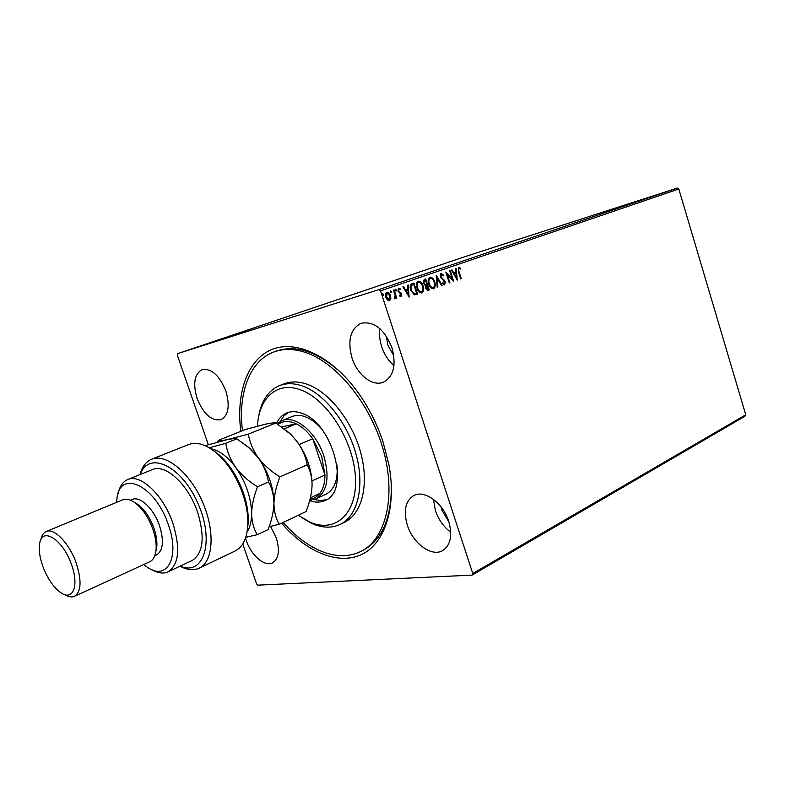 <?xml version="1.0" encoding="UTF-8"?>
<svg xmlns="http://www.w3.org/2000/svg" width="785" height="785" viewBox="0 0 785 785"><rect width="100%" height="100%" fill="white"/><g stroke="black" fill="none" stroke-linecap="round" stroke-linejoin="round"><path stroke-width="1.18" d="M240.818 431.338C236.02 393.687 247.079 360.492 270.805 349.914C294.444 339.375 329.592 354.545 356.184 389.998C367.694 405.472 376.633 422.732 383.011 441.769L389.017 465.201C396.867 508.405 384.414 544.299 360.982 554.789C337.462 565.308 305.934 551.6 281.54 523.202M242.467 430.68C237.816 393.246 249.748 360.393 274.24 351.827C283.208 348.628 293.168 348.697 304.109 352.014C335.833 361.591 370.392 403.353 383.315 449.913C396.386 496.483 385.867 538.883 361.306 551.247L363.465 550.118C381.922 539.913 391.234 518.699 391.391 486.474M197.104 398.495C203.6 414.215 211.587 421.27 221.076 419.661C228.494 415.383 230.093 405.825 225.854 390.999C219.358 375.299 211.43 368.175 202.088 369.627C194.405 373.964 192.747 383.59 197.104 398.495M407.337 525.234C412.949 543.456 431.681 557.222 442.671 550.589C450.629 545.212 452.641 535.448 448.696 521.299C443.074 502.91 424.45 489.477 413.774 495.551C405.364 500.958 403.225 510.849 407.337 525.234M433.448 499.329L435.43 510.662C438.57 519.748 443.662 526.912 450.727 532.161M352.053 358.117C357.322 374.916 372.718 386.936 383.482 382.158C393.648 376.466 396.474 364.986 391.95 347.716C384.257 329.013 373.935 320.879 360.982 323.312C350.306 329.033 347.333 340.631 352.053 358.117M379.891 328.67C379.086 334.479 379.695 340.523 381.716 346.793C384.356 354.575 388.438 360.835 393.972 365.584M245.519 538.098L246.284 540.541C251.19 555.456 264.78 567.182 272.601 562.855C278.793 558.792 280 550.403 276.222 537.696L270.54 526.372M386.377 336.186L387.859 345.164L393.805 355.664M440.935 506.737L441.788 509.995L448.843 521.76M677.327 188.057L466.035 256.312L177.587 353.652L378.929 289.587L677.327 188.057L678.809 188.999L380.548 290.872L472.756 573.521L745.75 414.804L744.994 416.217L472.109 575.12L257.823 585.149L256.616 583.922L242.751 543.927M188.665 350.002L182.836 351.915L188.665 350.002M190.627 349.276L194.346 348.098L190.637 349.286M198.507 346.695L194.18 348.089L198.507 346.695M207.475 343.594L214.364 341.367L207.475 343.594M220.31 339.267L225.472 337.619L220.31 339.267M230.201 335.921L237.737 333.478L230.201 335.921M242.84 331.662L248.609 329.808L242.84 331.662M252.377 328.473L255.861 327.355L252.377 328.473M252.113 328.621L244.498 331.103L252.113 328.621M234.695 334.41L240.701 332.477L234.695 334.41M229.671 336.157L222.93 338.394L229.671 336.157M218.672 339.866L211.871 342.123L218.672 339.866M206.514 344.016L198.86 346.499L206.514 344.016M192.855 348.54L191.717 348.913L192.855 348.54M188.321 350.061L187.183 350.444L188.321 350.061M180.874 352.583L179.726 352.965L180.874 352.583M390.881 298.791L389.605 300.763L387.437 299.998L385.857 297.26C385.072 294.915 385.396 293.217 386.809 292.177C388.546 292.128 389.792 293.286 390.537 295.631L390.881 298.791L389.311 300.832M394.07 289.842L396.759 298.094L396.121 298.31L395.728 297.103L395.071 298.849L394.512 297.75L395.169 295.7L393.442 290.058L394.07 289.842M401.164 296.71L399.575 295.965L399.712 295.121L400.801 295.709L401.047 294.395L397.966 290.99L398.515 288.144L400.173 288.821L400.056 289.704L398.917 289.135L398.574 290.725L401.665 294.13L401.164 296.71M412.086 283.64L413.95 283.002L417.551 294.139L414.303 294.836L410.771 290.146C409.642 286.957 410.084 284.788 412.086 283.64M425.745 278.94L429.307 289.979L428.06 290.421L425.499 288.272L425.48 285.661L423.321 283.267L424.175 279.48L425.745 278.94M436.254 275.319L442.24 285.416L441.592 285.642L437.049 277.988L437.844 286.967L437.196 287.202L436.254 275.319M449.619 270.727L450.197 270.521L453.671 281.383L447.283 274.603L449.874 282.718L449.295 282.924L445.811 272.032L452.199 278.803L449.619 270.727M458.989 271.512L461.276 278.695L460.697 278.891L458.381 271.6L458.538 267.342L460.353 268.107L460.324 269.039L458.901 268.45L458.548 271.649L461.276 278.695M678.809 188.999L745.75 414.804M457.341 280.078L451.365 270.118L452.003 269.903L453.887 273.111L455.997 272.375L455.663 268.647L456.301 268.421L457.243 280.108M441.052 273.357L443.545 275.152L443.24 275.869L441.455 274.465L440.974 276.693L445.242 281.835L444.693 284.857L442.622 283.532L442.868 282.698L444.339 283.738L444.673 282.08L440.375 276.879L441.052 273.357M434.713 281.903C435.763 285.014 435.4 287.3 433.634 288.772C431.358 288.811 429.719 287.241 428.738 284.052C427.688 280.912 428.07 278.626 429.866 277.203C432.123 277.203 433.742 278.773 434.713 281.903L434.272 282.041C435.292 285.043 434.968 287.32 433.32 288.851M423.066 285.966C424.126 289.106 423.753 291.412 421.957 292.893C419.641 292.942 417.983 291.363 416.982 288.144C415.922 284.984 416.305 282.678 418.14 281.236C420.436 281.226 422.075 282.806 423.066 285.966L422.624 286.103C423.655 289.135 423.331 291.431 421.643 292.982M409.221 297.073L402.891 286.81L403.568 286.574L405.57 289.881L407.837 289.096L407.503 285.22L408.18 284.984L409.113 297.113M396.337 289.94L396.111 291.068L395.287 290.303L395.503 289.184L396.337 289.94L395.866 291.058M391.479 291.618L391.254 292.746L390.42 291.981L390.645 290.862L391.479 291.618L390.999 292.736M383.482 294.375L383.257 295.513L382.413 294.748L382.638 293.61L383.482 294.375L383.001 295.503M208.31 444.575L177.322 355.193L177.587 353.652M472.109 575.12L472.756 573.521M380.548 290.872L378.929 289.587M342.191 373.788C318.455 352.004 296.573 344.409 276.536 351.003L274.24 351.827M458.342 267.44L460.353 268.107M459.912 268.244L459.892 268.764M458.548 271.649L458.901 268.45M451.561 270.05L453.887 273.111M455.859 268.578L456.821 279.401M456.105 273.572L454.044 274.279L456.458 277.488L456.105 273.572L454.486 274.142L456.458 277.488M449.766 270.678L453.004 280.834M449.874 282.718L447.283 274.603M446.017 272.689L452.199 278.803M440.856 273.445L443.545 275.152M440.974 276.693L441.455 274.465M440.532 276.83L441.513 277.694M441.072 277.831L444.408 280.274M443.967 280.412L445.242 281.835M444.801 281.962L444.428 284.906M442.72 283.189L444.339 283.738M436.224 276.153L442.24 285.416M437.844 286.967L437.049 277.988M429.709 277.272C431.858 277.537 433.379 279.126 434.272 282.041M428.895 283.974L429.336 283.836C430.101 286.319 431.387 287.595 433.183 287.673L433.251 287.644C434.674 286.466 434.959 284.621 434.125 282.119C433.349 279.607 432.054 278.351 430.249 278.332L429.807 278.469C428.345 279.607 428.041 281.442 428.895 283.974C429.66 286.447 430.945 287.732 432.741 287.801L433.114 287.683M430.249 278.332C428.787 279.47 428.482 281.305 429.336 283.836M425.313 279.087L429.307 289.979M428.865 290.116L427.874 290.47M425.077 284.837L426.834 284.396L425.509 280.284L424.371 280.657L423.488 283.189L425.077 284.837L426.088 284.631M425.656 288.173L428.335 289.066L427.197 285.524L426.441 285.769L425.656 288.173L427.589 289.322M426.441 285.769L426.098 288.046M423.488 283.189L425.519 284.7M424.371 280.657L423.929 283.051M425.509 280.284L424.813 280.52M417.993 281.305C420.171 281.56 421.722 283.159 422.624 286.103M417.149 288.066L417.591 287.938C418.366 290.43 419.671 291.716 421.496 291.784L421.565 291.765C423.017 290.568 423.311 288.703 422.458 286.182C421.673 283.65 420.367 282.384 418.533 282.374L418.091 282.512C416.609 283.67 416.295 285.514 417.149 288.066C417.924 290.568 419.229 291.853 421.054 291.922L421.427 291.804M418.533 282.374C417.041 283.532 416.727 285.387 417.591 287.938M413.518 283.149L417.551 294.139M417.11 294.267L415.756 294.748M413.852 293.796L416.57 293.207L413.705 284.356L411.046 285.573L410.957 290.067L413.852 293.796L415.579 293.531M410.957 290.067L414.294 293.659M411.046 285.573L411.389 289.93M413.705 284.356L411.487 285.436M403.137 286.721L405.57 289.881M407.749 285.132L408.71 296.445M407.945 290.332L405.766 291.078L408.298 294.395L407.945 290.332L406.208 290.941L408.298 294.395M399.634 295.592L400.801 295.709M398.338 288.232L400.173 288.821M398.574 290.725L398.917 289.135M398.142 290.862L398.976 291.461M398.545 291.598L399.928 292.079M399.486 292.216L401.047 292.933M400.615 293.07L401.665 294.13M401.223 294.267L400.919 296.74M395.316 289.331L395.895 290.077M393.638 289.989L396.759 298.094M394.835 298.859L395.728 297.103M390.459 291L391.038 291.755M386.642 292.246L390.537 295.631M390.106 295.768L390.439 298.918M387.142 293.197L386.053 297.172L389.272 299.742L389.9 295.847L387.142 293.197L386.495 297.034L389.272 299.742M382.452 293.757L383.051 294.512M248.266 329.867L250.798 329.043L248.276 329.877M224.588 337.864L230.015 336.068L224.598 337.874M223.774 338.178L221.635 338.875L223.774 338.178M221.89 338.777L218.76 339.807L221.89 338.777M213.52 341.603L218.995 339.787L213.52 341.603M213.255 341.73L206.808 343.84L213.255 341.73M202.687 345.253L205.228 344.429L202.687 345.253M184.141 351.503L187.9 350.257L184.151 351.513M298.28 515.264L309.516 521.917C335.048 533.692 357.617 514.018 355.438 477.201C353.662 440.532 326.383 398.181 299.723 389.576C276.624 381.343 258.716 398.387 257.48 426.127M258.334 418.523C260.757 401.567 267.881 390.567 279.705 385.523C286.329 383.021 293.698 383.109 301.813 385.798C323.94 393.118 347.461 422.438 356.145 454.564C364.937 486.7 357.636 516 340.307 524.331C331.79 528.334 322.321 528.05 311.89 523.497L301.577 517.57M277.125 423.733L281.844 420.682C294.856 414.598 316.178 431.976 323.783 455.761C329.906 477.466 327.306 491.832 315.972 498.858L325.991 494.167C334.449 489.644 338.129 479.92 337.02 464.995M320.986 428.267C315.953 422.605 310.713 418.758 305.247 416.737C300.41 415.029 296.033 414.961 292.089 416.531L281.844 420.682M314.206 499.554L320.673 500.565L326.658 499.603M276.526 423.35C278.92 418.258 282.355 414.784 286.819 412.93C291.196 411.203 296.082 411.281 301.469 413.175C332.762 422.261 350.964 491.371 325.039 500.477C320.437 502.586 315.305 502.655 309.673 500.693M361.306 551.247C348.363 557.576 334.027 557.144 318.288 549.951C305.846 544.103 294.139 534.928 283.159 522.427M340.307 524.331L344.693 522.162C362.042 513.822 369.411 484.571 360.668 452.533C352.023 420.495 328.532 391.283 306.405 384.012C298.28 381.353 290.901 381.274 284.268 383.777L279.705 385.523M288.556 412.341L283.787 416.079L280.137 421.506M310.055 499.231C313.941 498.661 317.179 496.738 319.789 493.451C323.204 488.967 324.931 482.814 324.961 475.013L321.693 456.428L312.744 438.746C307.72 431.74 302.225 426.775 296.259 423.841C289.184 420.574 283.12 420.75 278.076 424.361M311.959 480.93L324.961 475.013L312.744 438.746L299.193 444.526M315.972 498.858L309.781 500.28M284.248 428.787L296.259 423.841L281.697 426.883M319.789 493.451L310.409 497.818M213.226 450.413L218.936 454.711C229.495 464.141 237.649 476.858 243.399 492.862C246.902 503.175 248.521 512.841 248.256 521.858L247.52 528.982M199.164 568.173L235.078 551.021C242.879 547.047 247.138 538.216 247.844 524.527C248.129 514.96 246.402 504.686 242.683 493.726C236.56 476.711 227.905 463.209 216.709 453.2C206.18 444.418 196.809 441.533 188.596 444.555L151.603 459.235C165.89 453.141 189.774 472.521 202.471 501.87C215.365 531.141 213.343 561.824 199.164 568.173C193.581 570.695 187.193 570.047 179.991 566.22M143.724 564.533L146.893 566.907C166.901 581.754 180.481 557.458 168.225 524.4C155.234 485.258 119.899 468.969 116.994 498.416L116.582 502.371M118.172 493.451C119.703 486.278 122.882 481.647 127.71 479.566C140.387 473.463 163.329 494.962 172.798 522.947C180.589 548.391 178.99 564.7 168.01 571.863C163.201 573.992 157.648 573.178 151.338 569.419M155.891 551.315L156.735 547.263C157.314 541.581 156.362 535.135 153.86 527.932C149.974 517.521 144.725 509.73 138.101 504.559L134.549 502.429M74.477 596.325L149.739 561.766C153.183 560.107 155.273 556.349 155.999 550.501C156.637 544.172 155.567 536.989 152.79 528.962C148.444 517.344 142.595 508.66 135.216 502.9C130.438 499.456 126.267 498.436 122.695 499.829L46.197 531.533C54.067 527.608 69.257 543.171 76.096 562.698C81.836 580.508 81.297 591.723 74.477 596.325C71.749 597.513 68.521 596.953 64.782 594.647L64.782 594.647M71.356 564.199C62.839 539.423 41.997 526.411 39.662 543.475C38.602 549.834 39.692 557.556 42.92 566.642C47.738 579.075 53.861 587.857 61.279 592.999C73.201 601.153 79.285 585.119 71.356 564.199M40.81 539.835L40.83 539.786C41.674 535.478 43.469 532.73 46.197 531.533M154.802 555.741L156.568 554.926C163.221 550.609 164.183 540.796 159.453 525.479C153.762 508.719 140.005 495.727 132.361 499.476L130.565 500.222M168.01 571.863L192.119 560.519C203.315 553.278 205.12 537.107 197.545 512.016C188.292 484.443 165.331 463.415 152.427 469.597L127.71 479.566M139.995 474.611C142.085 466.732 145.961 461.609 151.603 459.235M180.226 566.113C203.6 576.582 214.992 541.778 198.114 503.774C181.718 465.564 148.453 450.256 140.24 474.523M275.937 422.968L290.646 434.291L296.985 441.425C302.264 448.804 305.689 456.595 307.259 464.779C309.987 469.95 311.576 475.896 312.028 482.608L312.057 485.944C311.596 494.275 309.594 502.822 306.042 511.594L279.254 524.282C275.859 518.649 274.083 511.692 273.936 503.411C274.269 494.903 276.261 486.052 279.931 476.878C271.394 471.697 264.182 465.338 258.314 457.802C252.996 450.158 249.679 442.269 248.364 434.144L275.937 422.968C274.416 422.634 271.07 422.997 265.899 424.077L245.401 429.503L218.181 440.434L217.612 441.994M279.931 476.878L307.259 464.779M248.364 434.144L227.307 439.649C222.263 440.64 219.221 440.905 218.181 440.434M269.098 526.686L279.254 524.282M273.582 508.758L273.936 503.293C273.651 487.416 268.45 472.246 258.314 457.802L250.023 448.5L244.635 444.261M312.057 485.944L312.037 482.49C311.184 467.84 306.17 454.152 296.985 441.425L291.166 434.694L285.946 430.131M205.15 445.674L227.307 439.649C232.38 438.638 235.549 438.364 236.815 438.835L248.767 447.607L258.314 457.802C263.642 465.426 267.028 473.473 268.47 481.941C271.973 487.956 273.798 495.07 273.936 503.293L273.936 503.411C273.602 511.908 271.63 520.632 268.028 529.6L257.323 534.673C253.751 529.011 251.848 522.005 251.612 513.645C251.21 497.562 245.891 482.147 235.667 467.399C227.562 456.576 219.26 450.354 210.773 448.716M247.098 531.926C250.052 527.363 251.553 521.279 251.612 513.645C251.867 505.03 253.849 496.081 257.539 486.778C248.865 481.529 241.574 475.062 235.667 467.399C230.319 459.617 227.032 451.581 225.795 443.299L209.222 447.764M245.774 537.342L257.323 534.673M225.795 443.299L236.815 438.835M257.539 486.778L268.47 481.941M248.256 521.858L247.844 524.527M138.101 504.559L135.216 502.9M156.735 547.263L155.999 550.501M218.936 454.711L216.709 453.2M291.166 434.694L290.646 434.291M250.023 448.5L248.767 447.607"/></g></svg>
